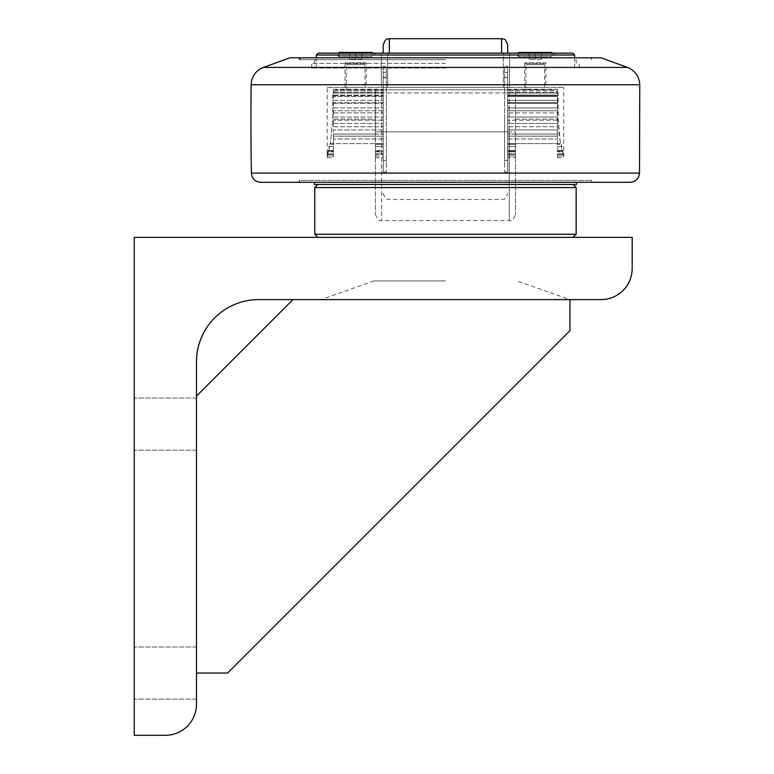 <?xml version="1.0" encoding="UTF-8"?>
<svg xmlns="http://www.w3.org/2000/svg" width="774" height="774" viewBox="0 0 774 774"><rect width="100%" height="100%" fill="white"/><g stroke="black" fill="none" stroke-linecap="round" stroke-linejoin="round"><path stroke-width="0.58" stroke-dasharray="3.87 2.9" d="M544.606 89.852L525.933 89.852L544.606 89.852L544.606 64.668L525.933 64.668L544.606 64.668L545.854 62.781L524.695 62.781L545.854 62.781L545.854 87.365L524.695 87.365L545.854 87.365M541.5 59.298L529.048 59.298L541.5 59.298L541.5 52.448L535.269 52.448L541.5 52.448L541.5 59.298M535.269 52.448L535.269 59.298L535.269 52.448L529.048 52.448L535.269 52.448M529.048 52.448L529.048 59.298L529.048 52.448M524.695 87.365L524.695 62.781L525.478 63.565L545.07 63.565L525.478 63.565A1.558 1.558 0 0 1 525.933 64.668L525.933 89.852M518.628 52.448L551.92 52.448M518.628 53.135L518.628 56.715L551.92 56.715L518.628 56.715L515.049 53.135L555.5 53.135L551.92 56.715L551.92 53.135M364.97 89.852L346.297 89.852L364.97 89.852L364.97 64.668L346.297 64.668L364.97 64.668L366.208 62.781L345.049 62.781L366.208 62.781L366.208 87.365L345.049 87.365L366.208 87.365M361.855 59.298L349.403 59.298L361.855 59.298L361.855 52.448L355.634 52.448L361.855 52.448L361.855 59.298M355.634 52.448L355.634 59.298L355.634 52.448L349.403 52.448L355.634 52.448M349.403 52.448L349.403 59.298L349.403 52.448M345.049 87.365L345.049 62.781L345.833 63.565L365.425 63.565L345.833 63.565A1.558 1.558 0 0 1 346.297 64.668L346.297 89.852M338.983 52.448L372.275 52.448M338.983 53.135L338.983 56.715L372.275 56.715L338.983 56.715L335.403 53.135L375.854 53.135L372.275 56.715L372.275 53.135M375.429 144.312L375.429 143.587L383.207 143.587L383.207 144.312L375.429 144.312L383.207 144.312L383.207 151.162L383.207 150.437L375.429 150.437L375.429 144.312L375.429 146.567L383.207 146.567L383.207 89.233L383.207 143.587L375.429 143.587L375.429 144.312M375.429 151.162L383.207 151.162L383.207 146.567L375.429 146.567L375.429 151.162L375.429 150.437L383.207 150.437L383.207 156.019L383.207 153.91L375.429 153.91L375.429 150.437L375.429 151.878L383.207 151.878L383.207 150.437L383.207 151.162L375.429 151.162M375.429 156.019L383.207 156.019L383.207 151.878L375.429 151.878L375.429 156.019L375.429 153.91L383.207 153.91L383.207 157.703L383.207 153.91L383.207 156.019L375.429 156.019M375.429 154.413L375.429 153.91L375.429 154.413L383.207 154.413L375.429 154.413L375.429 157.703L375.429 154.413M375.429 157.703L383.207 157.703M515.474 144.312L515.474 143.587L507.696 143.587L507.696 144.312L515.474 144.312L507.696 144.312L507.696 151.162L507.696 150.437L515.474 150.437L515.474 144.312L515.474 146.567L507.696 146.567L507.696 89.233L507.696 143.587L557.483 143.587L557.483 139.001L557.483 156.019L557.483 143.587L560.424 143.587L561.431 144.312L557.483 144.312L561.431 144.312L561.982 151.162L562.688 150.437L557.483 150.437L562.688 150.437L563.24 156.019L563.54 153.91L557.483 153.91L563.54 153.91L563.666 154.413L557.483 154.413L557.483 157.703L557.483 154.413L563.666 154.413L563.24 156.019L563.027 151.878L557.483 151.878L563.027 151.878L562.688 150.437L561.982 151.162L561.856 146.567L557.483 146.567L561.856 146.567L561.431 144.312L560.424 143.587L559.138 134.047L558.16 119.07L558.16 92.967L332.743 92.967L336.003 89.852L554.9 89.852L558.16 92.967L554.9 89.852L336.003 89.852L332.743 92.967L558.16 92.967L558.16 119.07L560.424 143.587L515.474 143.587L515.474 144.312M515.474 151.162L507.696 151.162L507.696 146.567L515.474 146.567L515.474 151.162L507.696 151.162L507.696 156.019L507.696 153.91L515.474 153.91L515.474 156.019L515.474 150.437L507.696 150.437L507.696 151.878L515.474 151.878L507.696 151.878L507.696 156.019L515.474 156.019L507.696 156.019L507.696 153.91L507.696 157.703L507.696 153.91L515.474 153.91L515.474 156.019L515.474 151.162M383.207 53.135L383.207 44.921M383.207 77.951L386.323 77.41L386.323 160.808L386.323 77.41L383.207 77.41L383.207 160.808L383.207 77.41M504.58 119.109L504.58 160.808L504.58 119.109M507.696 44.921L507.696 53.135M327.189 87.365L563.714 87.365L327.189 87.365L327.189 157.703L327.238 154.413L333.42 154.413L327.238 154.413L327.363 153.91L327.663 156.019L327.876 151.878L333.42 151.878L327.876 151.878L328.215 150.437L328.921 151.162L329.047 146.567L333.42 146.567L329.047 146.567L329.472 144.312L330.479 143.587L375.429 143.587L375.429 134.047L333.42 134.047L333.42 136.156L383.207 136.156L333.42 136.156L333.42 129.906L333.42 134.047L383.207 134.047L375.429 134.047L375.429 143.587L333.42 143.587L333.42 139.001L333.42 156.019L333.42 143.587L330.479 143.587L329.472 144.312L333.42 144.312L329.472 144.312L328.921 151.162L333.42 151.162L328.921 151.162L328.215 150.437L333.42 150.437L328.215 150.437L327.663 156.019L333.42 156.019L327.663 156.019L327.363 153.91L333.42 153.91L327.363 153.91L327.189 157.703L333.42 157.703L333.42 154.413L333.42 157.703M383.207 139.001L333.42 139.001L383.207 139.001M383.207 129.906L333.42 129.906L383.207 129.906M333.42 126.752L383.207 126.752L333.42 126.752L333.42 123.463L333.42 126.752M333.42 123.463L383.207 123.463L333.42 123.463L333.42 120.183L333.42 123.463M383.207 120.183L333.42 120.183L383.207 120.183M333.42 117.029L383.207 117.029L333.42 117.029L333.42 112.888L333.42 117.029M333.42 112.888L383.207 112.888L333.42 112.888L333.42 110.779L333.42 112.888M383.207 110.779L333.42 110.779L383.207 110.779M333.42 107.934L383.207 107.934L333.42 107.934L333.42 103.339L333.42 107.934M333.42 103.339L383.207 103.339L333.42 103.339L333.42 102.613L333.42 103.339M383.207 102.613L333.42 102.613L383.207 102.613M333.42 100.359L383.207 100.359L333.42 100.359L333.42 95.773L333.42 100.359M333.42 95.773L383.207 95.773L333.42 95.773L333.42 96.498L333.42 95.773M383.207 96.498L333.42 96.498L383.207 96.498M333.42 95.047L383.207 95.047L333.42 95.047L333.42 90.906L333.42 95.047M333.42 90.906L383.207 90.906L333.42 90.906L333.42 93.015L333.42 90.906M383.207 93.015L333.42 93.015L383.207 93.015M333.42 92.522L383.207 92.522L333.42 92.522L333.42 89.233L333.42 92.522M333.42 89.233L383.207 89.233M333.42 136.156L333.42 139.001L333.42 136.156M507.696 139.001L557.483 139.001L507.696 139.001M515.474 134.047L507.696 134.047L515.474 134.047L515.474 89.852L515.474 143.587L515.474 134.047L557.483 134.047L557.483 136.156L507.696 136.156L557.483 136.156L557.483 134.047L515.474 134.047M557.483 129.906L557.483 134.047L557.483 129.906L507.696 129.906L557.483 129.906L557.483 126.752L507.696 126.752L557.483 126.752L557.483 123.463L507.696 123.463L557.483 123.463L557.483 129.906M557.483 120.183L557.483 123.463L557.483 120.183L507.696 120.183L557.483 120.183L557.483 117.029L507.696 117.029L557.483 117.029L557.483 112.888L507.696 112.888L557.483 112.888L557.483 120.183M557.483 110.779L557.483 112.888L557.483 110.779L507.696 110.779L557.483 110.779L557.483 107.934L507.696 107.934L557.483 107.934L557.483 103.339L507.696 103.339L557.483 103.339L557.483 110.779M557.483 102.613L557.483 103.339L557.483 102.613L507.696 102.613L557.483 102.613L557.483 100.359L507.696 100.359L557.483 100.359L557.483 95.773L507.696 95.773L557.483 95.773L557.483 102.613M557.483 96.498L557.483 95.773L557.483 96.498L507.696 96.498L557.483 96.498L557.483 95.047L507.696 95.047L557.483 95.047L557.483 90.906L507.696 90.906L557.483 90.906L557.483 96.498M557.483 89.233L557.483 92.522L507.696 92.522L557.483 92.522L557.483 93.015L557.483 90.906L557.483 93.015L507.696 93.015L557.483 93.015L557.483 89.233L507.696 89.233M515.474 157.703L515.474 154.413L507.696 154.413L515.474 154.413L515.474 157.703L507.696 157.703M557.483 136.156L557.483 139.001L557.483 136.156M383.207 66.206L383.207 172.012L383.207 66.206L386.323 66.206L386.323 172.012L386.323 66.206M386.323 165.791L386.323 72.427L386.323 165.791L383.207 165.791L383.207 72.427L383.207 165.791M383.207 72.427L386.323 72.427M507.696 66.206L507.696 172.012L507.696 66.206L504.58 66.206L504.58 172.012L504.58 66.206M504.58 165.791L504.58 72.427L504.58 165.791L507.696 165.791L507.696 72.427L507.696 165.791M507.696 72.427L504.58 72.427M507.696 160.808L507.696 77.41L507.696 160.808L504.58 160.808L507.696 160.257M507.696 77.41L504.58 77.41L507.696 77.951M557.483 151.162L561.982 151.162L557.483 151.162M557.483 156.019L563.24 156.019L557.483 156.019M630.171 182.287L445.456 182.287L589.856 182.287L591.723 180.419L591.723 182.287L299.18 182.287L299.18 180.419L591.723 180.419L299.18 180.419A1.867 1.867 0 0 0 301.047 182.287L299.18 182.287M601.059 57.798L289.844 57.798M445.456 57.798L299.18 57.798L445.456 57.798M445.456 280.933L374.006 280.933L445.456 280.933M445.456 299.606L320.968 299.606L445.456 299.606M134.241 735.3L134.241 237.366L632.174 237.366L632.174 268.491A31.124 31.124 0 0 1 601.059 299.606L258.729 299.606A62.239 62.239 0 0 0 196.49 361.855L196.49 704.176A31.124 31.124 0 0 1 165.365 735.3L134.241 735.3M134.241 424.094L134.241 398.029L134.241 424.094M134.241 673.061L134.241 699.125L134.241 673.061M196.49 673.061L227.604 673.061L196.49 673.061L196.49 396.094L196.49 699.125L196.49 646.996L196.49 699.125L196.49 673.061L227.604 673.061L569.935 330.73L569.935 299.606L292.978 299.606L569.935 299.606L292.978 299.606L569.935 299.606L569.935 330.73L569.935 299.606L516.897 280.933M196.49 424.094L196.49 398.029L196.49 424.094M317.853 237.366L573.05 237.366L317.853 237.366M292.978 299.606L196.49 396.094M227.604 673.061L569.935 330.73L227.604 673.061M509.253 89.852L381.65 89.852L515.474 89.852L509.253 89.852L509.253 131.87L509.253 89.852M375.429 89.852L375.429 214.34L375.429 89.852L381.65 89.852L336.003 89.852L375.429 89.852L375.429 119.07L375.429 89.852M515.474 131.87L515.474 214.34L515.474 131.87L381.65 131.87L509.253 131.87L509.253 220.561L509.253 131.87L515.474 131.87M314.747 234.251L576.156 234.251M576.156 187.569L314.747 187.569M317.853 184.464L573.05 184.464L317.853 184.464M515.474 89.852L554.9 89.852L515.474 89.852M515.474 119.07L558.16 119.07L515.474 119.07M332.743 119.07L332.743 92.967L332.743 119.07L375.429 119.07L375.429 134.047L375.429 119.07L332.743 119.07L330.479 143.587L332.743 119.07M557.483 157.703L563.714 157.703L563.714 87.365M445.456 182.287L314.438 182.287L445.456 182.287M576.466 184.464L314.438 184.464M445.456 59.666L299.18 59.666L445.456 59.666M445.456 63.4L311.719 63.4L445.456 63.4M445.456 68.073L311.719 68.073L445.456 68.073M589.856 57.798A1.867 1.867 0 0 1 591.723 59.666L591.723 57.798M589.856 182.287L301.047 182.287M503.332 87.365L381.34 87.365L503.332 87.365L503.332 53.135L387.571 53.135L503.332 53.135L503.332 87.365M555.5 53.135L515.049 53.135M375.854 53.135L335.403 53.135M509.563 87.365L509.563 53.135L509.563 87.365M381.34 87.365L381.34 53.135L387.571 53.135L381.34 53.135L381.34 87.365M318.172 53.135L572.731 53.135M574.598 55.002L316.305 55.002M501.581 53.135L501.581 38.7M389.322 38.7L389.322 53.135M251.395 173.105L639.508 173.105M263.431 67.415L627.472 67.415M639.759 84.753L251.144 84.753M381.65 89.852L381.65 220.561L381.65 89.852M381.65 131.87L375.429 131.87L381.65 131.87M387.571 87.365L387.571 53.135L387.571 87.365M383.207 160.257L386.323 160.808L383.207 160.808M386.323 172.012L383.207 172.012M504.58 172.012L507.696 172.012M383.207 193.297C386.129 201.743 387.532 198.308 389.322 199.518L501.581 199.518C503.4 198.173 504.522 202.033 507.696 193.297M374.006 280.933L320.968 299.606M196.49 398.029L134.241 398.029L196.49 398.029M196.49 450.158L134.241 450.158L196.49 450.158M196.49 646.996L134.241 646.996L196.49 646.996M196.49 699.125L134.241 699.125L196.49 699.125M375.429 214.34C377.315 219.458 379.386 221.538 381.65 220.561L509.253 220.561C511.517 221.538 513.588 219.458 515.474 214.34M301.047 57.798L299.18 59.666L299.18 57.798M579.184 68.073L579.184 63.4M311.719 68.073L311.719 63.4M576.156 63.4L576.156 57.798M314.747 63.4L314.747 57.798M574.598 68.073L574.598 57.798M316.305 68.073L316.305 57.798"/><path stroke-width="1.16" d="M551.92 53.135L551.92 52.448L518.628 52.448L518.628 53.135M372.275 53.135L372.275 52.448L338.983 52.448L338.983 53.135M507.696 53.135L507.696 44.921C504.774 36.475 503.381 39.909 501.581 38.7L501.581 53.135M389.322 53.135L389.322 38.7C387.435 40.122 386.478 36.059 383.207 44.921L383.207 53.135M263.431 67.415L289.844 57.798L601.059 57.798L627.472 67.415L263.431 67.415A18.673 18.673 0 0 0 251.144 84.753A3112.08 3112.08 0 0 0 251.395 173.105A9.336 9.336 0 0 0 260.732 182.287L591.723 182.287M260.732 182.287L630.171 182.287C635.764 181.755 638.879 178.697 639.508 173.105L251.395 173.105M632.174 268.491A31.124 31.124 0 0 1 601.059 299.606L258.729 299.606A62.239 62.239 0 0 0 196.49 361.855L196.49 704.176A31.124 31.124 0 0 1 165.365 735.3L134.241 735.3L134.241 237.366L632.174 237.366L632.174 268.491M292.978 299.606L196.49 396.094M196.49 673.061L227.604 673.061L569.935 330.73L569.935 299.606M317.853 184.464L314.747 187.569L576.156 187.569L576.156 234.251L314.747 234.251L317.853 237.366M314.438 182.287L314.438 184.464L576.466 184.464L576.466 182.287M574.598 55.002L572.731 53.135L318.172 53.135L316.305 55.002L574.598 55.002L574.598 57.798M251.144 84.753L639.759 84.753L639.508 173.105M389.322 38.7L501.581 38.7M627.472 67.415C635.154 70.647 639.256 76.423 639.759 84.753M573.05 237.366L576.156 234.251M314.747 234.251L314.747 187.569M573.05 184.464L576.156 187.569M316.305 57.798L316.305 55.002"/></g></svg>

